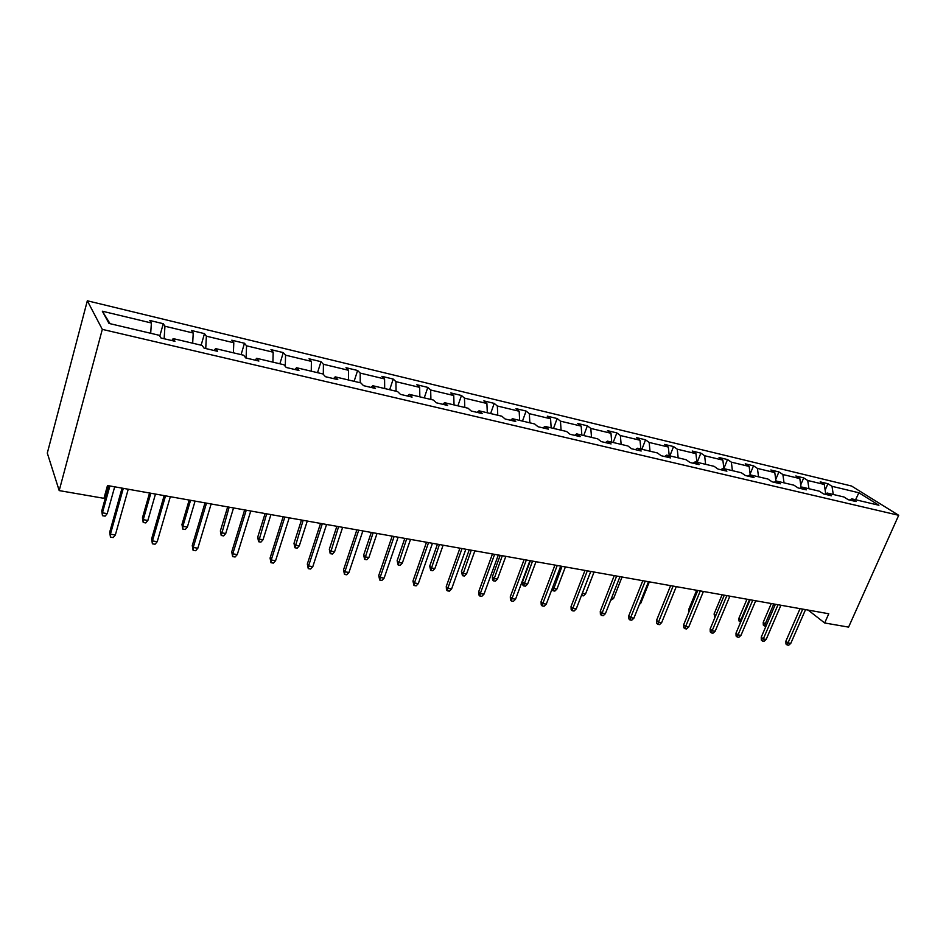 <?xml version="1.0" encoding="UTF-8"?>
<svg xmlns="http://www.w3.org/2000/svg" width="946" height="946" viewBox="0 0 946 946"><rect width="100%" height="100%" fill="white"/><g stroke="black" fill="none" stroke-linecap="round" stroke-linejoin="round"><path stroke-width="1.42" d="M102.31 329.374L59.196 490.596L47.3 453.11L87.328 300.781L851.554 486.031L898.7 515.298L102.31 329.374L87.328 300.781M150.686 333.276L151.395 322.988L149.775 320.458L163.268 323.709L159.791 336.102M110.055 323.686L102.334 311.21L151.395 322.988M164.131 338.751L164.947 326.24L163.268 323.709M164.947 326.24L193.232 333.027L191.411 330.485L204.478 333.631L201.143 345.195M205.743 348.542L206.37 336.185L204.478 333.631M206.37 336.185L233.804 342.759L231.794 340.205L244.47 343.256L241.088 354.632M246.102 358.037L246.551 345.822L244.47 343.256M246.551 345.822L273.181 352.208L270.982 349.642L283.292 352.598L279.874 363.784M285.29 366.374L285.55 355.176L283.292 352.598M285.55 355.176L311.4 361.384L309.023 358.794L320.99 361.679L317.525 372.689M323.307 374.368L323.414 364.269L320.99 361.679M323.414 364.269L348.518 370.288L345.988 367.698L357.612 370.489L354.123 381.321M360.213 382.763L360.19 373.091L357.612 370.489M360.19 373.091L384.584 378.944L381.9 376.342L393.205 379.062L389.681 389.717M396.067 391.23L395.925 381.664L393.205 379.062M395.925 381.664L419.646 387.363L416.819 384.75L427.805 387.399L424.257 397.888M430.915 399.46L430.667 390L427.805 387.399M430.667 390L453.737 395.534L450.781 392.921L461.471 395.499L457.888 405.834M464.805 407.466L464.462 398.112L461.471 395.499M464.462 398.112L486.894 403.493L483.82 400.879L494.214 403.386L490.619 413.556M497.773 415.247L497.336 406L494.214 403.386M497.336 406L519.165 411.238L515.972 408.625L526.094 411.061L522.476 421.088M529.855 422.827L529.322 413.674L526.094 411.061M529.322 413.674L550.572 418.782L547.273 416.157L557.135 418.534L553.505 428.408M561.084 430.205L560.47 421.159L557.135 418.534M560.47 421.159L581.175 426.126L577.77 423.501L587.371 425.806L583.729 435.55M591.51 437.383L590.812 428.432L587.371 425.806M590.812 428.432L610.974 433.268L607.474 430.655L616.839 432.901L613.174 442.503M621.144 444.384L620.363 435.527L616.839 432.901M620.363 435.527L640.016 440.245L636.433 437.62L645.55 439.819L641.885 449.279M650.02 451.207L649.169 442.444L645.55 439.819M649.169 442.444L668.325 447.032L664.66 444.419L673.552 446.559L669.874 455.889M678.176 457.852L677.253 449.184L673.552 446.559M677.253 449.184L695.937 453.666L692.188 451.041L700.868 453.134L697.178 462.334M705.621 464.332L704.64 455.747L700.868 453.134M704.64 455.747L722.862 460.123L719.043 457.509L727.509 459.555L723.879 468.483M732.405 470.659L731.364 462.168L727.509 459.555M731.364 462.168L749.149 466.425L745.247 463.824L753.513 465.81L750.119 474.029M758.538 476.831L757.427 468.424L753.513 465.81M757.427 468.424L774.786 472.586L770.836 469.985L778.901 471.924L775.732 479.48M784.045 482.85L782.886 474.525L778.901 471.924M782.886 474.525L799.831 478.593L795.811 475.992L803.698 477.896L800.742 484.849M808.948 488.727L807.73 480.485L803.698 477.896M807.73 480.485L824.285 484.458L820.206 481.869L827.904 483.725L825.149 490.134M833.272 494.474L832.007 486.315L827.904 483.725M832.007 486.315L858.862 492.76L878.929 505.259L851.79 498.849L856.095 501.569L848.278 499.736L843.998 497.005L827.253 493.055L831.499 495.787L823.493 493.907L819.271 491.175L802.125 487.119L806.311 489.862L798.105 487.935L793.942 485.192L776.37 481.041L780.497 483.784L772.09 481.81L767.986 479.054L749.977 474.809L754.033 477.553L745.413 475.531L741.38 472.775L722.921 468.412L726.895 471.167L718.049 469.086L714.1 466.331L695.156 461.861L699.059 464.628L689.989 462.488L686.11 459.721L666.682 455.132L670.501 457.899L661.183 455.712L657.399 452.945L637.462 448.238L641.187 451.006L631.621 448.759L627.931 445.98L607.45 441.143L611.081 443.922L601.266 441.605L597.671 438.838L576.634 433.871L580.158 436.65L570.071 434.273L566.583 431.494L544.979 426.398L548.396 429.165L538.026 426.729L534.644 423.962L512.448 418.711L515.736 421.49L505.081 418.972L501.818 416.205L478.995 410.812L482.164 413.579L471.203 411.002L468.069 408.234L444.585 402.689L447.624 405.456L436.343 402.795L433.351 400.028L409.18 394.328L412.078 397.095L400.454 394.364L397.616 391.597L372.736 385.72L375.479 388.475L363.512 385.661L360.828 382.905L335.203 376.851L337.781 379.606L325.459 376.709L322.929 373.954L296.536 367.722L298.936 370.465L286.236 367.474L283.895 364.742L256.673 358.309L258.897 361.041L245.794 357.966L243.642 355.235L215.57 348.601L217.592 351.321L204.076 348.152L202.125 345.432L173.165 338.597L174.975 341.293L161.021 338.018L159.295 335.31L109.003 323.437L102.334 311.21M808.156 610.087L824.676 622.976L828.767 613.753L107.489 485.535L103.942 498.329L59.196 490.596M171.805 340.548L173.165 338.597M192.677 343.197L193.232 333.027M214.127 350.517L215.57 348.601M233.39 352.811L233.804 342.759M255.16 360.166L256.673 358.309M272.909 362.141L273.181 352.208M294.951 369.531L296.536 367.722M311.258 371.199L311.4 361.384M333.548 378.613L335.203 376.851M348.495 379.996L348.518 370.288M371.021 387.434L372.736 385.72M384.679 388.546L384.584 378.944M407.419 395.996L409.18 394.328M419.847 396.847L419.646 387.363M442.763 404.309L444.585 402.689M454.045 404.923L453.737 395.534M477.127 412.397L478.995 410.812M487.308 412.775L486.894 403.493M510.533 420.261L512.448 418.711M519.661 420.414L519.165 411.238M543.028 427.911L544.979 426.398M551.163 427.852L550.572 418.782M574.648 435.349L576.634 433.871M581.849 435.101L581.175 426.126M605.428 442.586L607.45 441.143M611.731 442.16L610.974 433.268M635.405 449.646L637.462 448.238M640.844 449.031L640.016 440.245M664.589 456.516L666.682 455.132M669.224 455.736L668.325 447.032M693.04 463.209L695.156 461.861M696.906 462.275L695.937 453.666M720.769 469.736L722.921 468.412M723.891 468.648L722.862 460.123M747.813 476.098L749.977 474.809M750.237 474.868L749.149 466.425M774.183 482.294L776.37 481.041M775.98 481.266L774.786 472.586M799.914 488.349L802.125 487.119M801.144 487.663L799.831 478.593M825.03 494.261L827.253 493.055M825.728 493.883L824.285 484.458M849.543 500.032L851.79 498.849M824.676 622.976L848.586 627.115L898.7 515.298M855.586 499.748L858.862 492.76M800.056 608.645L785.89 641.163L787.994 642.902L802.728 609.118M790.797 643.351L788.68 645.219L787.119 644.971L787.994 642.902L790.797 643.351L805.543 609.614M787.119 644.971L785.96 644.001L785.89 641.163M765.941 626.252L763.304 625.07L763.233 622.291L765.231 623.946L773.804 603.974M764.403 625.992L765.231 623.946L766.816 624.218M763.233 622.291L771.274 603.524M775.401 604.258L761.246 637.19L763.304 638.94L778.038 604.731M766.177 639.401L764.049 641.293L762.452 641.045L763.304 638.94L766.177 639.401L780.911 605.239M762.452 641.045L761.305 640.064L761.246 637.19M750.143 599.776L736 633.122L738.034 634.884L752.744 600.237M740.978 635.357L738.85 637.285L737.206 637.025L738.034 634.884L740.978 635.357L755.7 600.757M737.206 637.025L736.083 636.031L736 633.122M740.706 622.042L739.003 621.014L738.932 618.199L740.895 619.867L749.469 599.646M740.103 621.936L740.895 619.867L741.569 619.985M738.932 618.199L746.973 599.208M714.928 617.537L714.076 614.013L722.094 594.786M714.076 614.013L715.779 615.503M724.281 595.176L710.162 628.96L712.149 630.734L726.847 595.637M715.176 631.218L713.024 633.17L711.357 632.898L712.149 630.734L715.176 631.218L729.863 596.169M711.357 632.898L710.245 631.904L710.162 628.96M688.712 612.476L688.629 609.732L696.646 590.257M688.629 609.732L689.516 610.525M697.781 590.47L683.686 624.691L685.637 626.489L700.312 590.919M688.735 626.985L686.583 628.948L684.869 628.676L685.637 626.489L688.735 626.985L703.41 591.463M684.869 628.676L683.781 627.683L683.686 624.691M662.59 605.475L670.584 585.633M670.631 585.633L656.571 620.328L658.475 622.125L673.114 586.082M661.644 622.634L659.492 624.632L657.73 624.348L658.475 622.125L661.644 622.634L676.284 586.638M657.73 624.348L656.678 623.355L656.571 620.328M639.981 602.945L640.844 603.099L649.346 581.861M640.844 603.099L639.366 604.482M642.795 580.69L628.771 615.846L630.639 617.655L645.243 581.128M633.891 618.176L631.727 620.209L629.93 619.926L630.639 617.655L633.891 618.176L648.495 581.707M629.93 619.926L628.889 618.909L628.771 615.846M611.506 598.179L613.564 598.522L622.042 577.001M613.564 598.522L610.643 600.367M614.25 575.617L600.272 611.258L602.094 613.079L616.65 576.043M605.428 613.611L603.264 615.669L601.408 615.373L602.094 613.079L605.428 613.611L619.985 576.634M601.408 615.373L600.403 614.356L600.272 611.258M585.609 593.84L583.516 595.85L581.707 595.554L582.334 593.284L585.609 593.84L594.064 572.023M582.334 593.284L590.789 571.443M584.983 570.414L571.041 606.54L572.815 608.384L587.324 570.828M576.232 608.928L574.068 611.021L572.164 610.714L572.815 608.384L576.232 608.928L590.742 571.443M572.164 610.714L571.183 609.697L571.041 606.54M552.63 587.454L553.611 588.471L556.958 589.027L565.389 566.926M556.958 589.027L554.864 591.084L553.008 590.765L562.03 566.335M553.008 590.765L552.038 588.991M554.935 565.069L541.065 601.715L542.779 603.56L557.229 565.483M546.291 604.127L544.116 606.244L542.164 605.937L542.779 603.56L546.291 604.127L560.742 566.098M542.164 605.937L541.218 604.908L541.065 601.715M527.596 584.108L525.491 586.189L523.587 585.87L522.689 584.888L522.523 581.778L524.155 583.528L527.596 584.108L535.98 561.699M523.587 585.87L532.539 561.096M522.523 581.778L530.387 560.706M524.108 559.594L510.296 596.76L511.963 598.617L526.331 559.985M515.558 599.196L513.382 601.349L511.384 601.029L511.963 598.617L515.558 599.196L529.937 560.635M511.384 601.029L510.462 599.989L510.296 596.76M497.478 579.058L495.373 581.163L493.422 580.844L492.547 579.863L492.381 576.705L493.954 578.467L497.478 579.058L505.826 556.343M493.422 580.844L502.291 555.716M492.381 576.705L500.198 555.337M492.452 553.966L478.711 591.664L480.308 593.544L494.616 554.344M484.009 594.135L481.833 596.323L479.776 595.992L480.308 593.544L484.009 594.135L498.317 555.006M479.776 595.992L478.889 594.951L478.711 591.664M466.579 573.879L464.474 576.019L462.464 575.688L461.447 571.502L462.961 573.276L466.579 573.879L474.88 550.844M462.464 575.688L471.262 550.194M461.447 571.502L469.228 549.839M459.933 548.183L446.276 586.449L447.813 588.329L462.026 548.562M451.609 588.932L449.433 591.155L447.328 590.812L447.813 588.329L451.609 588.932L465.834 549.236M447.328 590.812L446.465 589.772L446.276 586.449M434.876 568.57L432.771 570.734L430.714 570.391L429.709 566.169L431.163 567.943L434.876 568.57L443.118 545.192M430.714 570.391L439.405 544.541M429.709 566.169L437.442 544.187M426.516 542.247L412.953 581.081L414.431 582.973L428.55 542.602M418.321 583.599L416.145 585.846L413.981 585.503L414.431 582.973L418.321 583.599L432.452 543.3M413.981 585.503L412.953 581.081M402.322 563.106L400.217 565.318L398.112 564.963L397.131 560.682L398.514 562.468L402.322 563.106L410.517 539.397M398.112 564.963L406.697 538.723M397.131 560.682L404.805 538.38M392.176 536.145L378.719 575.558L380.115 577.462L394.127 536.488M384.123 578.112L381.948 580.395L379.713 580.04L380.115 577.462L384.123 578.112L398.148 537.198M379.713 580.04L378.719 575.558M368.905 557.501L366.8 559.748L364.624 559.382L363.678 555.054L364.99 556.851L368.905 557.501L377.04 533.449M364.624 559.382L373.114 532.752M363.678 555.054L371.293 532.432M356.867 529.866L343.516 569.894L344.841 571.81L358.735 530.198M348.956 572.472L346.78 574.79L344.486 574.423L344.841 571.81L348.956 572.472L362.862 530.931M344.486 574.423L343.516 569.894M334.577 551.755L332.472 554.025L330.237 553.658L329.314 549.271L330.556 551.08L334.577 551.755L342.641 527.336M330.237 553.658L338.609 526.615M329.314 549.271L336.859 526.307M320.54 523.41L307.32 564.053L308.55 565.98L322.314 523.717M312.795 566.666L310.619 569.031L308.266 568.652L308.55 565.98L312.795 566.666L326.571 524.474M308.266 568.652L307.32 564.053M299.303 545.842L297.198 548.148L294.904 547.769L293.993 543.335L295.164 545.144L299.303 545.842L307.284 521.045M294.904 547.769L303.146 520.312M293.993 543.335L301.478 520.016M283.15 516.764L270.071 558.057L271.218 559.997L284.841 517.06M275.582 560.694L273.406 563.095L270.982 562.716L271.218 559.997L275.582 560.694L289.216 517.84M270.982 562.716L270.071 558.057M263.035 539.752L260.93 542.105L258.577 541.715L257.702 537.222L258.778 539.043L263.035 539.752L270.934 514.589M258.577 541.715L266.677 513.832M257.702 537.222L265.105 513.548M244.659 509.918L231.735 551.885L232.787 553.836L246.244 510.201M237.28 554.557L235.105 556.993L232.621 556.603L232.787 553.836L237.28 554.557L250.761 511.006M232.621 556.603L231.735 551.885M225.739 533.509L223.634 535.897L221.21 535.483L220.371 530.942L221.364 532.775L225.739 533.509L233.544 507.943M221.21 535.483L229.157 507.162M220.371 530.942L227.679 506.902M205.022 502.87L192.263 545.523L193.221 547.486L206.5 503.13M197.844 548.219L195.68 550.714L193.102 550.3L193.221 547.486L197.844 548.219L211.147 503.958M193.102 550.3L192.263 545.523M187.367 527.076L185.274 529.5L182.779 529.086L181.963 524.474L182.862 526.319L187.367 527.076L195.077 501.108M182.779 529.086L182.862 526.319L190.56 500.304M181.963 524.474L189.188 500.056M164.166 495.609L151.596 538.972L152.448 540.935L165.538 495.858M157.213 541.703L155.049 544.234L152.401 543.808L152.448 540.935L157.213 541.703L170.327 496.709M152.401 543.808L151.596 538.972M147.872 520.454L145.779 522.925L143.213 522.488L142.444 517.829L143.236 519.673L147.872 520.454L155.475 494.06M143.213 522.488L143.236 519.673L150.828 493.244M142.444 517.829L149.551 493.008M122.058 488.124L109.689 532.22L110.422 534.194L123.299 488.349M115.341 534.987L113.177 537.565L110.457 537.127L110.422 534.194L115.341 534.987L128.242 489.224M110.457 537.127L109.689 532.22M107.205 513.631L105.124 516.149L102.475 515.7L101.742 510.982L102.44 512.838L107.205 513.631L114.691 486.812M102.475 515.7L102.44 512.838L109.902 485.96M101.742 510.982L108.743 485.759"/></g></svg>
